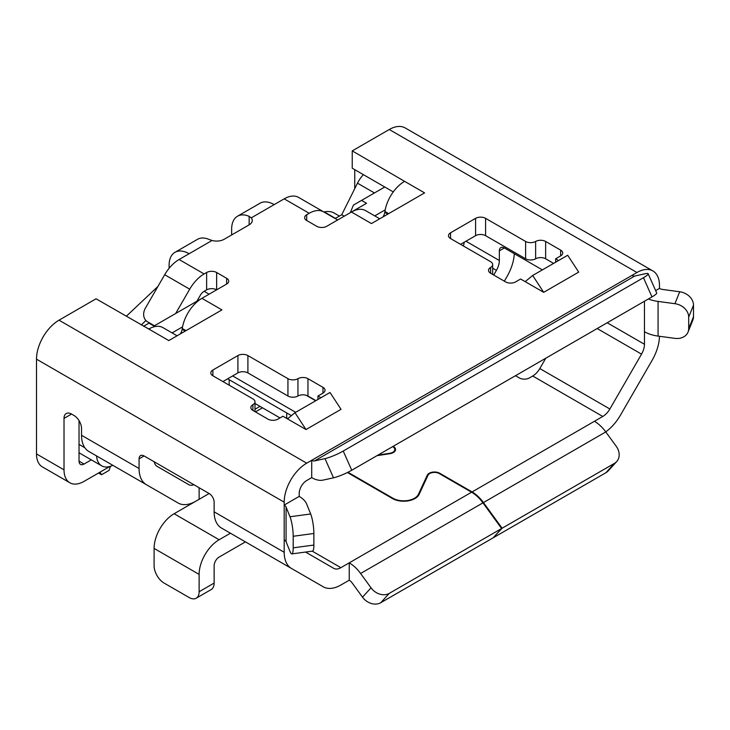 <?xml version="1.0" encoding="UTF-8"?>
<svg xmlns="http://www.w3.org/2000/svg" width="730" height="730" viewBox="0 0 730 730"><rect width="100%" height="100%" fill="white"/><g stroke="black" fill="none" stroke-linecap="round" stroke-linejoin="round"><path stroke-width="1.09" d="M254.989 409.265L259.99 406.373M463.395 245.974A17.693 10.211 120 0 0 464.18 242.26M154.422 462.619A24.765 14.299 120 0 0 155.444 462.519M354.743 188.678L354.743 169.661M374.444 192.957L357.49 183.166A21.234 12.255 -60 0 1 363.394 174.662M357.49 183.166L341.731 214.73L344.231 216.18M351.531 211.965L366.551 203.296L361.542 200.403L353.411 205.103L350.291 212.686M374.745 215.897L385.203 209.857A28.306 16.343 120 0 0 384.92 211.472L384.792 212.33L387.858 214.1M393.269 191.908L352.243 168.219L352.243 150.891L404.584 181.332A28.306 16.343 120 0 0 385.203 209.857M361.542 200.403L384.765 186.999M196.89 301.244L200.321 295.303A7.61 4.398 -60 0 1 204.126 291.288L209.127 294.181M216.637 272.509L216.637 289.846A7.081 4.088 0 0 0 206.626 289.846L206.626 272.509A7.081 4.088 0 0 1 216.637 272.509L226.647 278.285A7.081 4.088 0 0 1 228.718 281.178A7.081 4.088 0 0 1 226.647 284.061L226.647 278.285M204.126 291.288L206.626 289.846M201.836 298.387L153.975 326.027L148.966 323.135L143.582 326.246M172.088 332.898L182.546 326.857A28.306 16.343 120 0 0 182.263 328.473L182.135 329.33L185.201 331.101M180.219 333.975A7.081 4.088 120 0 0 182.135 329.33M112.803 465.302L96.588 455.94A24.765 14.299 120 0 0 101.68 465.849A24.765 14.299 120 0 0 112.803 465.302L120.532 469.764A35.387 20.431 -60 0 0 120.614 469.81M96.588 455.94L88.859 451.478A35.387 20.431 -60 0 1 81.532 435.281L81.532 428.51A10.612 6.132 60 0 0 74.031 415.516L71.531 414.065A10.612 6.132 -120 0 0 66.22 413.545A10.612 6.132 -120 0 0 64.021 418.399L64.021 469.828A28.306 16.343 120 0 0 69.879 482.786A28.306 16.343 120 0 0 84.032 481.38L109.901 466.443M341.731 214.73L335.17 218.525M177.089 335.791L162.936 327.615A28.306 16.343 120 0 0 148.783 329.02L96.05 298.798L59.021 320.178A31.846 18.387 120 0 0 36.5 359.178L36.5 453.932A28.306 16.343 120 0 0 42.358 466.89L69.879 482.786M229.403 385.321A17.693 10.211 -60 0 1 229.357 379.81M286.945 418.546A17.693 10.211 -60 0 1 286.899 413.034M91.296 459.854L84.032 464.052A7.081 4.088 120 0 1 80.501 464.399A7.081 4.088 120 0 1 79.032 461.159L79.032 420.608M382.876 216.974A7.081 4.088 120 0 0 384.792 212.33M542.354 269.89L504.357 247.954A7.081 4.088 -120 0 0 500.817 247.607A7.081 4.088 -120 0 0 499.356 250.846L499.356 260.5A14.153 8.167 -60 0 1 496.418 270.365L492.668 268.202M393.132 446.349L393.361 446.477A7.428 4.289 180 0 1 395.541 449.507A7.428 4.289 180 0 1 390.03 453.649L376.981 455.675M347.954 472.264L392.968 498.252L392.968 498.818M483.442 502.568L502.121 528.219L614.45 463.368A14.153 11.37 -137.7 0 0 616.677 461.579A14.153 11.37 -137.7 0 0 616.22 446.267L605.781 431.932L483.442 502.568A28.306 16.343 60 0 0 472.082 491.929L439.734 473.25A7.428 4.289 180 0 0 427.305 475.175L418.427 494.31A15.211 8.787 180 0 1 392.968 498.252M605.781 431.932A28.306 16.343 -120 0 0 594.421 421.292L602.788 416.465L532.736 376.014L529.378 377.957A7.081 4.088 0 0 1 519.368 377.957L515.48 375.713M602.788 416.465A14.153 8.167 -60 0 0 609.869 408.992L539.808 368.55A14.153 8.167 -60 0 1 532.736 376.014M493.489 537.426L502.121 528.219M614.45 463.368L605.936 472.711L493.599 537.572M605.936 472.711A14.153 11.37 42.3 0 0 608.154 470.932L616.677 461.579M659.464 336.284A35.387 20.431 -60 0 1 652.145 360.273L620.482 415.124A35.387 20.431 -60 0 1 605.745 431.886M539.808 368.55L545.775 358.22M313.873 545.055L293.195 547.828A14.153 2.619 82.4 0 1 291.872 553.897L312.549 551.123A14.153 2.619 -97.6 0 0 313.873 545.055L313.873 533.493A14.153 2.619 -97.6 0 0 310.67 513.984L289.993 516.758L286.078 507.031A7.081 4.088 0 0 0 284.189 505.069L284.189 502.176A31.846 18.387 -60 0 1 306.709 463.176L311.71 460.292A7.081 4.088 -120 0 0 314.548 460.913L634.79 276.022A7.081 4.088 60 0 1 631.952 275.402L636.962 272.509A31.846 18.387 -60 0 1 652.875 270.93A31.846 18.387 -60 0 1 659.473 285.512L659.473 288.396A7.081 4.088 0 0 0 662.877 289.491L679.712 291.754A14.153 11.26 -158.1 0 1 693.5 305.158L693.5 316.71A14.153 11.26 -158.1 0 1 692.843 320.151L688.034 332.086A14.153 11.26 21.9 0 1 674.912 338.355L658.068 336.092A28.306 16.343 0 0 1 644.462 331.73L644.462 301.244M659.473 288.396L655.64 290.613M688.034 332.086A14.153 11.26 21.9 0 0 688.691 328.646L688.691 317.094A14.153 11.26 21.9 0 0 674.912 303.689L658.068 301.426A28.306 16.343 180 0 1 648.404 298.962M634.79 276.022L645.229 273.732A14.153 2.09 156.1 0 1 648.158 273.768A14.153 2.09 156.1 0 1 643.458 277.71L343.237 451.049A14.153 2.09 156.1 0 1 324.987 458.623L314.548 460.913M362.518 597.177L371.032 587.823A14.153 11.37 -137.7 0 0 389.282 593.362L501.62 528.511L493.097 537.864L380.759 602.715A14.153 11.37 42.3 0 1 362.518 597.177L352.079 582.841A7.081 4.088 -120 0 0 349.241 580.186L340.873 585.013A35.387 20.431 -60 0 1 323.18 586.765L291.516 568.478A35.387 20.431 -60 0 1 284.189 552.282L284.189 505.069L299.2 496.4L299.2 493.517A10.612 6.132 120 0 1 306.709 480.513L311.71 477.621A28.306 16.343 60 0 0 323.071 480.103L333.51 477.812A14.153 2.09 -23.9 0 0 351.75 470.239L651.981 296.9A14.153 2.09 -23.9 0 0 656.681 292.958L648.158 273.768M315.935 400.615L307.96 396.016L307.96 378.678A7.081 4.088 0 0 0 297.95 378.678A7.081 4.088 180 0 1 287.939 378.678L247.908 355.565A7.081 4.088 0 0 0 237.907 355.565L237.907 372.902A7.081 4.088 180 0 1 247.908 372.902L247.908 355.565M247.908 372.902L287.939 396.016A7.081 4.088 0 0 0 297.95 396.016A7.081 4.088 180 0 1 307.96 396.016M237.907 372.902L222.896 381.571M485.596 235.68L525.618 258.785A7.081 4.088 0 0 0 535.628 258.785A7.081 4.088 180 0 1 545.639 258.785L545.639 241.457A7.081 4.088 0 0 0 535.628 241.457A7.081 4.088 180 0 1 525.618 241.457L485.596 218.343A7.081 4.088 0 0 0 475.586 218.343L475.586 235.68A7.081 4.088 180 0 1 485.596 235.68L485.596 218.343M475.586 235.68L460.575 244.34M553.614 263.393L545.639 258.785M226.647 284.061L201.927 298.333L221.938 309.894L168.803 340.572L148.783 329.02M532.672 275.484L543.686 292.329L525.18 281.643L532.672 275.484L567.694 255.263L578.707 272.107L543.686 292.329L520.618 279.006L515.617 281.899A7.081 4.088 0 0 1 505.607 281.899L490.596 273.23L490.596 267.454A7.081 4.088 0 0 0 488.525 270.346A7.081 4.088 0 0 0 490.596 273.23M450.565 238.564L450.565 232.788A7.081 4.088 0 0 0 448.494 235.68A7.081 4.088 0 0 0 450.565 238.564L490.596 261.678A7.081 4.088 180 0 1 492.668 264.561A7.081 4.088 180 0 1 490.596 267.454M450.565 232.788L475.586 218.343M545.639 241.457L560.649 250.125L560.649 255.901A7.081 4.088 0 0 0 562.72 253.009A7.081 4.088 0 0 0 560.649 250.125M560.649 255.901L555.649 258.785L558.614 260.5M294.993 412.705L287.501 418.874L305.998 429.55L294.993 412.705L330.015 392.484L341.029 409.329L305.998 429.55L282.939 416.237L277.929 419.12A7.081 4.088 0 0 1 267.928 419.12L252.918 410.452L252.918 404.675A7.081 4.088 0 0 0 250.846 407.568A7.081 4.088 0 0 0 252.918 410.452M212.886 375.786L212.886 370.01A7.081 4.088 0 0 0 210.815 372.902A7.081 4.088 0 0 0 212.886 375.786L252.918 398.899A7.081 4.088 180 0 1 254.989 401.792A7.081 4.088 180 0 1 252.918 404.675M212.886 370.01L237.907 355.565M307.96 378.678L322.97 387.347L322.97 393.123A7.081 4.088 0 0 0 325.042 390.231A7.081 4.088 0 0 0 322.97 387.347M322.97 393.123L317.961 396.016L320.935 397.731M147.533 321.784L154.422 325.762L147.533 321.784A10.612 8.669 -60 0 1 145.334 308.261L164.688 274.736A28.844 16.653 120 0 1 179.106 259.506L212.065 240.48A10.612 6.132 0 0 0 224.146 239.285L249.158 224.84A10.612 6.132 0 0 0 252.27 220.506A10.612 6.132 0 0 0 251.239 217.868L284.189 198.843A28.844 16.653 120 0 1 298.606 197.41L337.671 219.967M175.665 313.498L189.709 289.18A28.844 16.653 -60 0 1 204.126 273.951L206.626 272.509M652.875 270.93L405.187 127.932A31.846 18.387 120 0 0 389.273 129.511L352.243 150.891M404.584 181.332L424.595 192.893L371.451 223.572L351.44 212.019L326.721 226.291A7.081 4.088 0 0 1 316.71 226.291L306.709 220.506L306.709 214.73A7.081 4.088 0 0 0 304.629 217.622A7.081 4.088 0 0 0 306.709 220.506M323.627 211.855A28.844 16.653 -60 0 0 309.21 213.288L306.709 214.73M555.649 262.216L555.649 258.785M212.065 240.48L209.136 239.467A28.306 16.343 60 0 0 197.483 239.33L174.963 252.334A28.306 16.343 60 0 1 189.116 253.73M169.105 268.321L169.105 265.291A28.306 16.343 60 0 1 174.963 252.334M201.927 298.333A28.306 16.343 120 0 0 182.546 326.857M195.658 501.291A35.387 20.431 -60 0 1 178.074 502.988L146.401 484.702A35.387 20.431 -60 0 1 139.074 468.505L139.074 458.851L144.084 455.958A7.081 4.088 -120 0 0 140.543 455.611A7.081 4.088 -120 0 0 139.074 458.851M392.63 446.632L392.859 446.769A6.725 3.878 180 0 1 394.83 449.507A6.725 3.878 180 0 1 389.847 453.257L377.976 455.091M255.418 411.902L262.499 407.815M144.084 455.958L209.136 493.517L174.105 513.737A28.306 16.343 120 0 0 154.094 548.403L154.094 565.741A14.153 8.167 60 0 0 164.095 583.069L189.116 597.514A14.153 8.167 60 0 0 196.197 598.217A14.153 8.167 60 0 0 199.126 591.738L199.126 574.4A28.306 16.343 -60 0 1 219.137 539.735L230.434 533.219M305.532 552.062L333.802 568.378A14.153 8.167 -60 0 0 340.873 567.675L349.241 562.848A28.306 16.343 60 0 1 360.602 573.488L371.032 587.823M347.416 472.529L392.466 498.535A15.923 9.189 180 0 0 419.102 494.42L427.99 475.276A6.725 3.878 180 0 1 439.232 473.542L471.58 492.212A28.306 16.343 60 0 1 482.941 502.861L360.602 573.488M501.62 528.511L482.941 502.861M291.516 568.478L221.464 528.036A35.387 20.431 -60 0 1 214.136 511.839L214.136 502.176A7.081 4.088 -120 0 0 209.136 493.517L209.136 493.517M311.71 477.621L311.71 460.292L631.952 275.402M310.67 513.984L306.755 504.257A28.306 16.343 180 0 0 299.2 496.4M284.189 539.735A7.081 4.088 180 0 1 286.078 541.697L289.993 551.424A14.153 2.619 82.4 0 0 291.872 553.897M289.993 516.758A14.153 2.619 82.4 0 1 293.195 536.267L293.195 547.828M349.241 580.186L349.241 562.848L471.58 492.212M253.219 546.368A35.387 20.431 -60 0 1 253.127 546.323L221.464 528.036M193.952 484.757A14.153 8.167 -60 0 1 188.687 484.601L157.023 466.315A14.153 8.167 -60 0 1 154.258 461.834M196.197 598.217L211.207 589.548A14.153 8.167 -120 0 0 214.136 583.069L214.136 565.741A7.081 4.088 120 0 1 219.137 557.072L245.444 541.879M178.074 502.988L120.532 469.764M141.301 324.923L145.954 320.543M110.495 466.26L109.053 470.403L101.552 474.737L100.046 472.137M157.908 286.47L126.29 316.263M231.647 234.951L231.647 229.174A28.306 16.343 60 0 1 237.515 216.217A28.306 16.343 60 0 1 249.158 216.354L251.239 217.868M339.423 216.071L334.404 213.169A35.387 20.431 120 0 0 324.248 211.91L323.865 211.992M101.552 474.737L98.55 473.003M237.515 216.217L260.026 203.223A28.306 16.343 60 0 1 274.179 204.619M379.746 218.781L365.593 210.614A28.306 16.343 120 0 0 351.44 212.019M316.273 207.612L329.084 215.012M317.961 399.447L317.961 396.016M609.869 408.992L641.533 354.141A14.153 8.167 -60 0 0 644.462 344.277L644.462 331.73M493.726 275.037L496.418 270.365M504.339 281.169L507.04 276.497A35.387 20.431 -60 0 0 514.312 253.702M227.641 378.824L291.425 415.644M79.032 444.406L84.872 447.773M499.356 260.5L465.968 241.228M472.082 491.929L594.421 421.292M439.734 473.25L439.734 473.825M418.427 494.31L418.427 495.579M427.305 475.175L427.305 476.754M674.912 303.689L679.712 291.754M658.068 301.426L658.068 336.092M688.691 328.646L693.5 316.71M688.691 317.094L693.5 305.158M651.981 296.9L643.458 277.71M343.237 451.049L351.75 470.239M333.51 477.812L324.987 458.623M179.106 259.506L204.126 273.951M59.021 320.178L306.709 463.176M389.273 129.511L636.962 272.509M309.21 213.288L284.189 198.843M525.618 258.785L525.618 241.457M535.628 241.457L535.628 258.785M384.92 211.472L388.661 213.635M164.688 274.736L189.709 289.18M182.263 328.473L186.013 330.635M79.032 461.159L84.032 464.052M71.531 414.065L64.021 418.399M139.074 468.505L81.532 435.281M174.105 513.737L219.137 539.735M340.873 567.675L312.257 551.159M389.282 593.362L380.759 602.715M36.5 453.932L64.021 469.828M284.189 552.282L214.136 511.839M36.5 359.178L284.189 502.176M313.873 533.493L293.195 536.267M286.078 541.697L286.078 507.031M199.126 487.731L199.126 499.293M214.136 583.069L199.126 591.738M154.094 548.403L199.126 574.4M324.248 211.91L335.435 218.37M249.158 224.84L249.158 216.354M287.939 396.016L287.939 378.678M297.95 378.678L297.95 396.016M644.462 344.277L607.187 322.76M641.533 354.141L597.186 328.536M504.357 247.954L499.356 250.846M393.361 446.477L393.361 447.088M315.679 400.761L306.144 395.249M295.668 412.313L232.651 375.932M79.032 452.782L101.68 465.849M280.01 417.925L254.989 403.48M492.668 274.425L492.668 264.561M394.83 449.507L394.83 451.341M254.989 411.656L254.989 401.792"/></g></svg>
